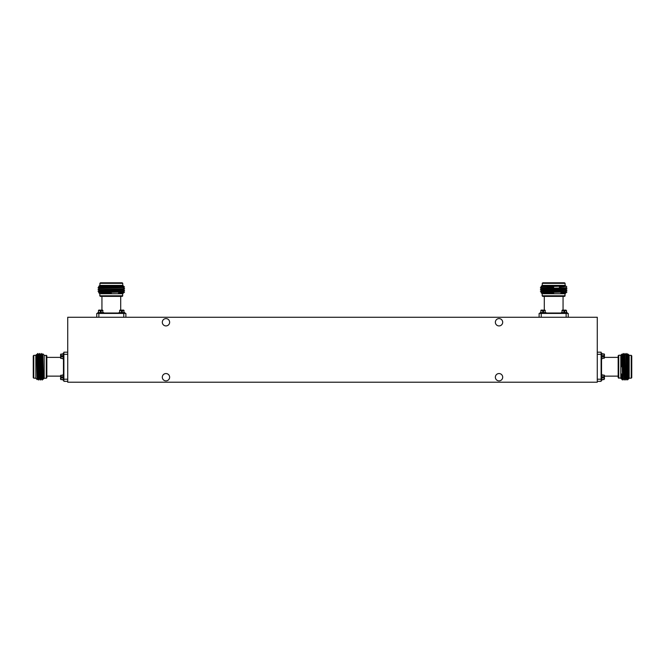 <?xml version="1.0" encoding="UTF-8"?>
<svg xmlns="http://www.w3.org/2000/svg" width="665" height="665" viewBox="0 0 665 665"><rect width="100%" height="100%" fill="white"/><g stroke="black" fill="none" stroke-linecap="round" stroke-linejoin="round"><path stroke-width="1" d="M499.024 318.593A3.666 3.666 0 0 0 495.367 322.259A3.666 3.666 0 0 0 499.024 325.925A3.666 3.666 0 0 0 502.69 322.259A3.666 3.666 0 0 0 499.024 318.593M165.976 373.547A3.666 3.666 0 0 0 162.31 377.213A3.666 3.666 0 0 0 165.976 380.879A3.666 3.666 0 0 0 169.633 377.213A3.666 3.666 0 0 0 165.976 373.547M499.024 373.547A3.666 3.666 0 0 0 495.367 377.213A3.666 3.666 0 0 0 499.024 380.879A3.666 3.666 0 0 0 502.69 377.213A3.666 3.666 0 0 0 499.024 373.547M165.976 318.593A3.666 3.666 0 0 0 162.31 322.259A3.666 3.666 0 0 0 165.976 325.925A3.666 3.666 0 0 0 169.633 322.259A3.666 3.666 0 0 0 165.976 318.593M67.722 317.263L67.722 382.209L597.278 382.209L597.278 317.263L67.722 317.263M63.059 358.427L61.064 358.427A0.499 0.499 0 0 1 60.565 357.928L60.565 356.598L60.565 357.379L46.833 357.379M60.565 376.132L46.833 376.132M46.259 355.26L46.259 378.252L46.833 377.72L46.833 355.792L44.189 355.26M46.259 378.252L44.189 378.252M35.835 355.334L33.774 355.334L33.774 378.177L35.835 378.177M33.774 378.177L33.25 377.604L33.25 355.908L33.774 355.334M35.835 378.285L35.835 355.226L36.633 354.437L37.19 379.632L35.835 378.285M36.883 355.6L36.633 354.437M44.189 355.226L44.189 378.285L43.341 379.133L42.784 353.822L44.189 355.226M38.761 379.973L37.88 353.539L38.545 354.694L39.426 378.817L38.537 379.973L37.656 353.539L36.982 354.694L37.373 373.738M41.405 353.539L42.061 379.973L41.18 353.539L42.07 354.694L42.286 358.219L42.951 378.817L42.286 379.973L42.502 376.166M39.642 353.539L40.299 379.973L39.418 353.539L40.307 354.694L40.523 358.219L41.188 378.817L40.532 379.964M39.41 353.547L38.745 354.694L39.418 375.293L39.626 378.817L40.299 379.973M37.165 359.773L37.232 358.743M36.783 354.694L37.656 378.826M40.299 354.686L41.18 378.826M42.061 354.686L42.942 378.826M67.722 354.295L63.89 354.295L63.89 352.184L67.722 352.184M63.89 354.295L63.89 379.208L67.722 379.208M67.722 381.328L63.89 381.328L63.89 379.208M618.741 378.252L618.741 355.26L618.167 355.792L618.167 377.72L620.811 378.252M631.226 355.334L631.226 378.177L631.75 377.604L631.75 355.908L631.226 355.334L629.165 355.334M629.165 355.226L629.165 378.285L628.616 378.826L627.777 354.694L628.084 354.154L629.165 355.226M627.91 359.773L627.96 357.022M627.81 366.756C627.993 350.497 628.176 350.497 628.367 366.756L628.616 378.618M621.351 378.693L621.351 373.905L621.617 378.826L620.811 378.285L620.811 355.226L621.941 354.096L622.49 354.694L623.379 353.539L624.26 379.973L623.155 353.539M622.29 354.694L623.172 378.817L622.498 379.973L622.216 366.756C622.033 350.422 621.85 350.422 621.659 366.756M627.785 354.686L628.458 378.817L627.835 377.579L627.469 372.458L627.469 379.216L626.904 357.413L626.671 353.547L626.397 359.773M627.469 372.458L626.912 353.547L626.014 354.694L626.679 375.293L626.895 378.817L627.527 379.915L627.469 379.216M625.358 366.756L624.917 353.539L624.252 354.694L624.917 375.293L625.133 378.817L625.79 379.964L625.358 366.756M625.798 379.973L624.917 353.539M621.351 373.905L621.95 379.416L622.498 379.973M628.533 377.537L628.392 378.601M626.031 379.964L626.895 378.817M625.408 373.738L625.133 378.817M623.155 378.826L622.498 354.686M626.679 378.826L626.023 354.686M624.269 379.964L624.934 378.817L624.26 354.686M597.278 379.208L601.11 379.208L601.11 381.328L597.278 381.328M601.11 379.208L601.11 354.295L597.278 354.295M597.278 352.184L601.11 352.184L601.11 354.295M565.175 295.8L542.191 295.8L542.715 296.374L564.652 296.374L565.175 293.731M542.258 283.315L565.1 283.315L564.527 282.791L542.831 282.791L542.258 283.315L542.258 285.376M542.158 285.376L565.208 285.376L565.757 285.925L541.618 286.765L541.077 286.449L542.158 285.376M546.705 286.632L543.945 286.582M553.679 286.731C537.428 286.549 537.428 286.366 553.679 286.174L565.541 285.925M565.616 293.19L560.828 293.19L565.749 292.933L565.208 293.731L542.158 293.731L541.019 292.6L541.618 292.051L540.462 291.162L566.896 290.281L565.749 289.608L541.609 290.505L540.462 289.4L566.896 288.519L565.749 287.845L541.609 288.743L540.47 287.87L546.705 288.144M541.618 292.251L565.749 291.37L566.896 292.043L553.679 292.326C537.345 292.5 537.345 292.691 553.679 292.883M553.679 287.421L540.462 287.862L553.679 287.421M566.896 290.281L540.462 291.386M566.896 288.519L540.462 289.624M560.828 293.19L566.339 292.592L566.896 292.043M564.469 286.008L565.533 286.15M541.609 286.756L565.749 286.083L564.502 286.706L559.381 287.072M566.148 287.072L566.838 287.014L566.156 286.324M565.757 287.862L541.609 288.519M560.662 289.134L565.757 289.4L562.216 289.624L541.609 290.281M565.757 291.386L541.609 292.043M566.139 317.263L566.139 313.431L568.251 313.431L568.251 317.263M566.139 313.431L541.227 313.431L541.227 317.263M539.107 317.263L539.107 313.431L541.227 313.431M122.809 295.8L99.825 295.8L100.349 296.374L122.285 296.374L122.809 293.731M99.9 283.315L122.742 283.315L122.169 282.791L100.473 282.791L99.9 283.315L99.9 285.376M99.792 285.376L122.842 285.376L123.391 285.925L99.251 286.765L98.719 286.449L99.792 285.376M104.338 286.632L101.587 286.582M111.321 286.731C95.062 286.549 95.062 286.366 111.321 286.174L123.183 285.925M123.258 293.19L118.47 293.19L123.382 292.933L122.842 293.731L99.792 293.731L98.661 292.6L99.251 292.051L98.104 291.162L124.538 290.281L98.104 291.386M99.251 292.251L123.382 291.37L124.538 292.043L111.321 292.326C94.987 292.5 94.987 292.691 111.321 292.883M99.243 286.756L123.382 286.083L122.144 286.706L117.023 287.072L123.781 287.072L101.969 287.637L98.112 287.87L104.338 288.144M117.023 287.072L98.104 287.862M111.321 289.184L98.104 289.624L99.251 290.289L119.858 289.624L123.382 289.408L124.53 288.751L111.321 289.184M124.538 288.743L98.104 289.624M118.47 293.19L123.981 292.592L124.538 292.043M122.102 286.008L123.166 286.15M123.781 287.072L124.48 287.014L123.79 286.324M99.243 288.519L123.391 287.637L99.251 288.527L98.112 287.87M118.295 289.134L123.391 289.4L119.858 289.84L99.243 290.281M123.391 291.386L99.243 292.043M123.773 317.263L123.773 313.431L125.893 313.431L125.893 317.263M123.773 313.431L98.861 313.431L98.861 317.263M96.749 317.263L96.749 313.431L98.861 313.431M63.89 353.265L63.059 353.265L63.059 359.092L63.89 359.092M60.565 357.379L60.565 356.598L62.227 356.598L62.227 355.767L60.565 355.767L60.565 354.428L60.565 355.767M63.059 353.93L60.565 354.428M124.804 313.431L124.804 312.6L118.977 312.6L118.977 313.431M119.642 312.6L119.642 310.605A0.499 0.499 0 0 1 120.149 310.106L121.479 310.106L120.149 310.106M121.479 310.106L121.479 310.605L121.479 310.106L120.697 310.106L121.479 310.106L121.479 311.769L122.31 311.769L122.31 310.106L123.64 310.106L122.31 310.106M124.139 312.6L123.64 310.106L124.139 312.6M62.227 355.767L62.227 356.598M63.89 374.412L63.059 374.412L63.059 380.247L63.89 380.247M63.059 379.582L61.064 379.582A0.499 0.499 0 0 1 60.565 379.075L60.565 377.745L60.565 379.075A0.499 0.499 0 0 0 61.064 379.582L61.064 377.745L60.565 377.745L62.227 377.745L62.227 376.914L60.565 376.914L60.565 375.584L60.565 376.914M63.059 375.085L60.565 375.584M61.064 377.745L60.565 377.745L60.565 379.075M62.227 376.914L62.227 377.745M122.31 311.769L121.479 311.769M103.657 313.431L103.657 312.6L97.83 312.6L97.83 313.431L97.83 312.6M101.945 296.374L101.945 310.106L101.163 310.106L102.493 310.106L101.163 310.106L101.163 311.769L100.332 311.769L100.332 310.605L98.495 310.605L98.495 312.6L98.495 310.605A0.499 0.499 0 0 1 98.994 310.106L100.332 310.106L98.994 310.106L100.332 310.106L100.332 310.605L100.332 310.106L98.994 310.106M102.992 312.6L102.493 310.106M100.332 310.106L100.332 310.605M101.163 311.769L100.332 311.769M601.11 359.092L601.941 359.092L601.941 353.265L601.11 353.265M601.941 353.93L603.936 353.93A0.499 0.499 0 0 1 604.435 354.428L604.435 355.767L604.435 354.428L604.435 355.767L603.936 355.767L604.435 355.767L604.435 354.428A0.499 0.499 0 0 0 603.936 353.93L603.936 355.767L602.773 355.767L602.773 356.598L604.435 356.598L604.435 357.928L604.435 356.598M601.941 358.427L604.435 357.928M546.023 313.431L546.023 312.6L540.196 312.6L540.196 313.431M540.861 310.605L540.861 312.6L540.861 310.605A0.499 0.499 0 0 1 541.36 310.106L542.69 310.106L541.36 310.106A0.499 0.499 0 0 0 540.861 310.605L542.69 310.605L542.69 310.106L542.69 311.769L543.521 311.769L543.521 310.106L544.851 310.106L543.521 310.106M545.358 312.6L544.851 310.106M604.435 355.767L603.936 355.767M602.773 356.598L602.773 355.767M601.11 380.247L601.941 380.247L601.941 374.412L601.11 374.412M601.941 375.085L603.936 375.085A0.499 0.499 0 0 1 604.435 375.584L604.435 376.914L604.435 375.584M604.435 376.914L603.936 376.914L604.435 376.914L604.435 376.132L604.435 376.914L602.773 376.914L602.773 377.745L604.435 377.745L604.435 379.075L604.435 377.745L603.936 379.582L601.941 379.582M602.773 377.745L602.773 376.914M542.69 310.605L542.69 310.106L541.36 310.106M543.521 311.769L542.69 311.769M567.17 312.6L567.17 313.431L567.17 312.6L561.343 312.6L561.343 313.431M562.008 312.6L562.008 310.605A0.499 0.499 0 0 1 562.507 310.106L563.837 310.106L562.507 310.106M564.668 310.605L566.505 310.605L566.505 312.6L566.006 310.106L564.668 310.106L566.006 310.106L564.668 310.106L564.668 311.769L563.837 311.769L563.837 310.106L563.837 310.605L563.837 310.106L563.056 310.106L563.056 296.374M564.668 311.769L563.837 311.769M63.466 374.412L63.466 359.092M601.534 359.092L601.534 374.412M546.023 313.007L561.343 313.007M103.657 313.007L118.977 313.007M61.064 355.767L61.064 353.93M61.064 358.427L61.064 356.598M122.31 310.605L124.139 310.605M119.642 310.605L121.479 310.605M61.064 376.914L61.064 375.085M101.163 310.605L102.992 310.605M603.936 356.598L603.936 358.427M543.521 310.605L545.358 310.605M603.936 377.745L603.936 379.582M603.936 375.085L603.936 376.914M562.008 310.605L563.837 310.605M37.863 378.817L38.528 379.964M40.507 354.694L41.172 353.547M41.388 378.817L42.053 379.964M42.269 354.694L42.776 353.822M604.435 357.379L618.167 357.379M618.741 355.26L620.811 355.26M628.217 379.225L627.527 379.915M629.165 378.177L631.226 378.177M604.435 376.132L618.167 376.132M623.371 378.817L624.028 379.964M621.609 378.817L621.95 379.416M627.577 354.694L626.912 353.547M625.815 354.694L625.15 353.547M624.053 354.694L623.388 353.547M563.056 313.007L563.479 313.431M544.303 310.106L544.303 296.374M542.191 295.8L542.191 293.731M565.1 285.376L565.1 283.315M565.749 287.646L566.838 287.014M565.757 289.624L566.888 288.751M565.749 291.17L566.888 290.514M565.749 292.933L566.339 292.592M541.618 286.964L540.47 287.629M541.618 288.726L540.47 289.391M541.618 290.489L540.47 291.154M544.303 313.007L543.879 313.431M120.697 313.007L121.121 313.431M99.825 295.8L99.825 293.731M122.742 285.376L122.742 283.315M120.697 310.106L120.697 296.374M123.382 287.646L124.471 287.014M123.382 291.17L124.53 290.514M123.382 292.933L123.981 292.592M99.251 286.964L98.112 287.629M123.382 287.845L124.53 288.51M99.251 288.726L98.112 289.391M123.382 289.608L124.53 290.272M99.251 290.489L98.112 291.154M101.945 313.007L101.521 313.431"/></g></svg>
